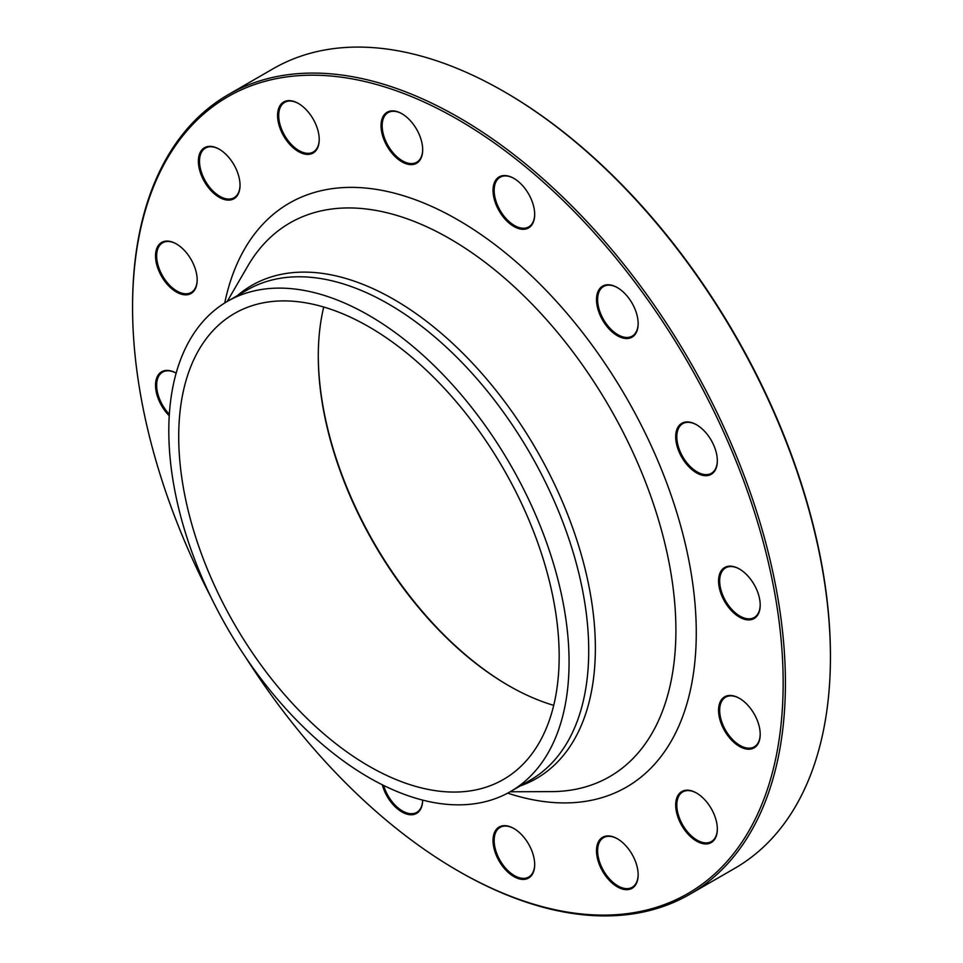 <?xml version="1.0" encoding="UTF-8"?>
<svg xmlns="http://www.w3.org/2000/svg" width="963" height="963" viewBox="0 0 963 963"><rect width="100%" height="100%" fill="white"/><g stroke="black" fill="none" stroke-linecap="round" stroke-linejoin="round"><path stroke-width="1.44" d="M132.569 307.341L132.569 306.041A461.638 266.522 60 0 1 228.171 94.711A461.638 266.522 60 0 1 458.99 117.57A461.638 266.522 60 0 1 760.565 524.366A461.638 266.522 60 0 1 689.809 894.29A461.638 266.522 60 0 1 458.978 871.419L457.858 870.769A460.037 265.607 -120 0 0 783.16 682.96A460.037 265.607 -120 0 0 457.858 119.52A460.037 265.607 -120 0 0 132.569 307.341A460.037 265.607 -120 0 0 211.078 597.397M689.809 894.29L734.829 868.289A461.638 266.522 -120 0 0 830.431 656.959A461.638 266.522 -120 0 0 504.022 91.581A461.638 266.522 -120 0 0 273.191 68.71L228.171 94.711M504.022 91.581A461.638 266.522 -120 0 0 504.01 91.581L505.142 92.231A460.037 265.607 60 0 1 830.431 655.659L830.431 656.959M553.713 705.361A269.026 155.32 60 0 1 508.512 685.56L508.512 685.56A269.026 155.32 60 0 1 318.284 356.081A269.026 155.32 60 0 1 323.737 307.028M368.937 326.83A269.026 155.32 60 0 1 544.685 563.897A269.026 155.32 60 0 1 503.444 779.464A269.026 155.32 60 0 1 234.43 624.144A269.026 155.32 60 0 1 234.43 313.505A269.026 155.32 60 0 1 368.937 326.83M318.284 355.431A270.615 156.235 -120 0 0 509.078 685.885M632.053 854.289A29.444 16.997 60 0 1 638.156 874.813A29.444 16.997 60 0 1 617.331 886.839A29.444 16.997 60 0 1 596.506 850.762A29.444 16.997 60 0 1 617.331 838.749A29.444 16.997 60 0 1 632.053 854.289M533.093 854.446A29.444 16.997 60 0 1 534.682 864.569A29.444 16.997 60 0 1 513.857 876.583A29.444 16.997 60 0 1 493.032 840.518A29.444 16.997 60 0 1 513.857 828.493A29.444 16.997 60 0 1 533.093 854.446M383.635 785.435A28.649 16.54 -120 0 0 416.75 812.375A28.649 16.54 -120 0 0 422.673 800.121A29.444 16.997 60 0 1 405.375 813.615A29.444 16.997 60 0 1 382.287 784.773M169.259 415.787A29.444 16.997 60 0 1 155.825 381.372A29.444 16.997 60 0 1 176.157 373.126M176.349 292.006A29.444 16.997 60 0 1 155.524 255.929A29.444 16.997 60 0 1 176.349 243.916A29.444 16.997 60 0 1 197.174 279.98A29.444 16.997 60 0 1 176.349 292.006M211.234 190.843A29.444 16.997 60 0 1 198.787 156.74A29.444 16.997 60 0 1 219.203 149.181A29.444 16.997 60 0 1 240.028 185.245A29.444 16.997 60 0 1 211.234 190.843M283.676 136.012A29.444 16.997 60 0 1 279.162 107.194A29.444 16.997 60 0 1 298.398 103.462A29.444 16.997 60 0 1 319.222 139.527A29.444 16.997 60 0 1 306.366 154.321A29.444 16.997 60 0 1 283.676 136.012M382.624 135.843A29.444 16.997 60 0 1 401.872 113.706A29.444 16.997 60 0 1 422.685 149.771A29.444 16.997 60 0 1 405.929 163.686A29.444 16.997 60 0 1 382.624 135.843M493.032 190.385A29.444 16.997 60 0 1 513.857 178.372A29.444 16.997 60 0 1 534.682 214.436A29.444 16.997 60 0 1 513.857 226.461A29.444 16.997 60 0 1 493.032 190.385M598.083 291.332A29.444 16.997 60 0 1 617.331 287.588A29.444 16.997 60 0 1 638.156 323.664A29.444 16.997 60 0 1 613.262 332.873A29.444 16.997 60 0 1 598.083 291.332M681.792 423.299A29.444 16.997 60 0 1 696.514 424.755A29.444 16.997 60 0 1 717.339 460.82A29.444 16.997 60 0 1 688.545 466.417A29.444 16.997 60 0 1 681.792 423.299M731.411 566.208A29.444 16.997 60 0 1 739.379 568.977A29.444 16.997 60 0 1 760.204 605.041A29.444 16.997 60 0 1 742.088 618.427A29.444 16.997 60 0 1 719.265 587.623A29.444 16.997 60 0 1 731.411 566.208M704.483 799.459A29.444 16.997 60 0 1 717.339 829.095A29.444 16.997 60 0 1 696.514 841.108A29.444 16.997 60 0 1 675.689 805.044A29.444 16.997 60 0 1 696.514 793.018A29.444 16.997 60 0 1 704.483 799.459M739.379 698.295L739.379 698.295A29.444 16.997 60 0 1 760.204 734.36A29.444 16.997 60 0 1 739.379 746.385A29.444 16.997 60 0 1 718.554 710.309A29.444 16.997 60 0 1 739.379 698.295M245.914 657.729A460.037 265.607 -120 0 0 457.858 870.769M368.937 315.395A283.026 163.409 60 0 1 553.833 564.8A283.026 163.409 60 0 1 510.45 791.598A283.026 163.409 60 0 1 227.424 628.189A283.026 163.409 60 0 1 227.424 301.371A283.026 163.409 60 0 1 368.937 315.395M739.656 698.452A28.649 16.54 -120 0 0 725.608 697.2A28.649 16.54 -120 0 0 721.215 720.155A28.649 16.54 -120 0 0 739.933 745.41A28.649 16.54 -120 0 0 754.27 746.831A28.649 16.54 -120 0 0 760.192 734.035M696.803 793.187A28.649 16.54 -120 0 0 682.755 791.923A28.649 16.54 -120 0 0 689.327 833.886A28.649 16.54 -120 0 0 711.404 841.554A28.649 16.54 -120 0 0 717.339 828.758M739.656 569.133A28.649 16.54 -120 0 0 732.181 566.605A28.649 16.54 -120 0 0 725.608 567.881A28.649 16.54 -120 0 0 723.093 595.965A28.649 16.54 -120 0 0 747.697 618.788A28.649 16.54 -120 0 0 754.27 617.512A28.649 16.54 -120 0 0 760.192 604.716M696.803 424.924A28.649 16.54 -120 0 0 682.755 423.66A28.649 16.54 -120 0 0 682.755 456.751A28.649 16.54 -120 0 0 711.404 473.29L711.404 473.29A28.649 16.54 -120 0 0 717.339 460.495M617.608 287.756A28.649 16.54 -120 0 0 603.56 286.493A28.649 16.54 -120 0 0 599.167 291.548A28.649 16.54 -120 0 0 606.63 324.266A28.649 16.54 -120 0 0 632.222 336.123A28.649 16.54 -120 0 0 636.603 331.067A28.649 16.54 -120 0 0 638.144 323.327M514.146 178.528A28.649 16.54 -120 0 0 500.098 177.276A28.649 16.54 -120 0 0 494.163 190.385A28.649 16.54 -120 0 0 506.67 219.227A28.649 16.54 -120 0 0 528.747 226.895A28.649 16.54 -120 0 0 534.682 214.111M402.149 113.875A28.649 16.54 -120 0 0 388.101 112.611A28.649 16.54 -120 0 0 383.707 135.578A28.649 16.54 -120 0 0 416.75 162.241A28.649 16.54 -120 0 0 422.685 149.446M298.686 103.631A28.649 16.54 -120 0 0 284.639 102.367A28.649 16.54 -120 0 0 284.639 135.446A28.649 16.54 -120 0 0 313.288 151.998A28.649 16.54 -120 0 0 319.222 139.202M219.492 149.349A28.649 16.54 -120 0 0 205.444 148.085A28.649 16.54 -120 0 0 212.016 190.036A28.649 16.54 -120 0 0 234.093 197.716A28.649 16.54 -120 0 0 240.028 184.92M176.638 244.072A28.649 16.54 -120 0 0 162.591 242.82A28.649 16.54 -120 0 0 158.197 265.776A28.649 16.54 -120 0 0 176.915 291.031A28.649 16.54 -120 0 0 191.24 292.451A28.649 16.54 -120 0 0 197.174 279.655M176.157 373.138A28.649 16.54 -120 0 0 169.163 370.863A28.649 16.54 -120 0 0 162.591 372.139A28.649 16.54 -120 0 0 169.344 414.283M514.146 828.662A28.649 16.54 -120 0 0 500.098 827.398A28.649 16.54 -120 0 0 495.704 850.365A28.649 16.54 -120 0 0 528.747 877.028A28.649 16.54 -120 0 0 534.682 864.232M617.608 838.905A28.649 16.54 -120 0 0 603.56 837.654A28.649 16.54 -120 0 0 603.56 870.733A28.649 16.54 -120 0 0 632.222 887.284A28.649 16.54 -120 0 0 638.144 874.488M224.728 302.996A337.158 194.658 60 0 1 457.858 219.865A337.158 194.658 60 0 1 694.949 603.091A337.158 194.658 60 0 1 507.706 793.127M237.283 295.689A284.675 164.36 60 0 1 394.072 299.541A284.675 164.36 60 0 1 583.915 564.306A284.675 164.36 60 0 1 520.309 785.904M510.173 791.767L551.402 791.622A319.692 184.583 -120 0 0 669.791 566.497A319.692 184.583 -120 0 0 449.841 238.752A319.692 184.583 -120 0 0 247.876 265.896L227.148 301.539M510.45 791.598L530.095 780.259A283.026 163.409 -120 0 0 573.491 553.46A283.026 163.409 -120 0 0 388.583 304.043A283.026 163.409 -120 0 0 247.07 290.032L227.424 301.371"/></g></svg>
